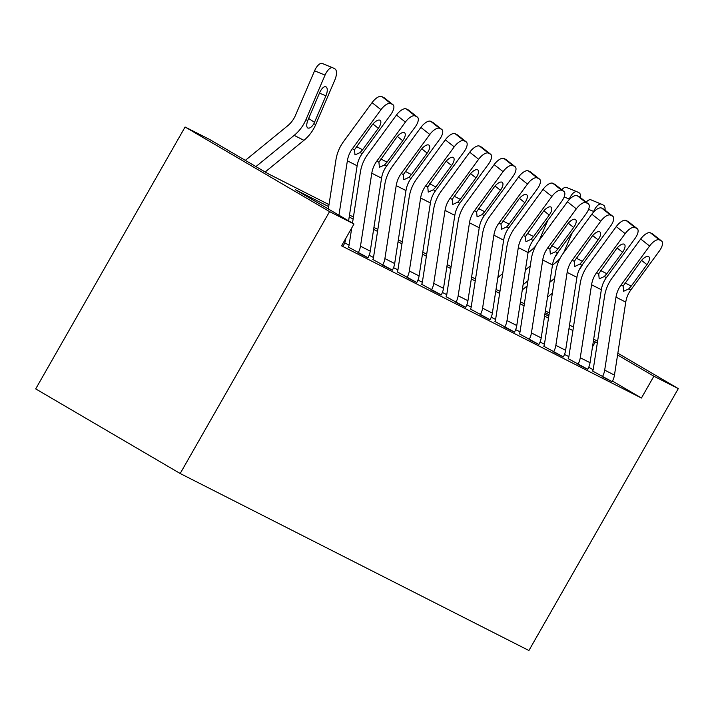<?xml version="1.0" encoding="UTF-8"?>
<svg xmlns="http://www.w3.org/2000/svg" width="714" height="714" viewBox="0 0 714 714"><rect width="100%" height="100%" fill="white"/><g stroke="black" fill="none" stroke-linecap="round" stroke-linejoin="round"><path stroke-width="1.07" d="M329.011 204.623L268.08 173.698L209.505 139.4L185.087 127.003L35.7 388.898L180.187 473.507L528.913 650.508L678.3 388.612L653.881 376.216L617.574 354.956M328.699 206.605L295.417 189.71L353.992 224.009L341.542 245.83L641.431 398.037L612.487 381.089M593.138 369.763L588.764 367.201M568.871 356.634L564.497 354.421M544.443 344.246L540.079 342.024M520.024 331.849L515.66 329.636M495.605 319.453L491.241 317.239M471.186 307.056L466.813 304.842M446.768 294.668L442.394 292.445M422.34 282.271L417.976 280.058M397.921 269.874L393.557 267.661M373.502 257.477L369.138 255.264M349.084 245.089L344.71 242.867M345.924 238.155L345.826 238.762A17.591 15.833 -63.1 0 1 343.505 245.384L342.184 244.715L343.541 245.321M351.734 227.971L349.066 245.205A5.025 4.525 -63.1 0 1 348.396 247.106L367.96 257.718M441.895 129.555A10.05 4.311 128.3 0 0 441.582 129.359L432.675 122.317A10.05 4.311 -51.7 0 1 432.996 122.522L441.895 129.555A10.05 4.311 128.3 0 1 439.574 139.426L411.005 178.455A25.133 22.616 116.9 0 0 405.98 190.567L394.672 263.546A17.591 15.833 -63.1 0 1 392.352 270.169L382.579 265.215A17.591 15.833 -63.1 0 0 384.9 258.593L396.208 185.613A25.133 22.616 116.9 0 1 401.241 173.502L429.801 134.473L420.894 127.431L392.334 166.46A37.699 33.933 116.9 0 0 384.784 184.623L373.484 257.602A5.025 4.525 -63.1 0 1 372.815 259.494L392.379 270.115M466.322 141.952A10.05 4.311 128.3 0 0 466.001 141.756L457.103 134.714A10.05 4.311 -51.7 0 1 457.415 134.91L466.322 141.952A10.05 4.311 128.3 0 1 463.993 151.823L435.424 190.852A25.133 22.616 116.9 0 0 430.399 202.963L419.091 275.943A17.591 15.833 -63.1 0 1 416.771 282.565L407.007 277.612A17.591 15.833 -63.1 0 0 409.327 270.981L420.626 198.001A25.133 22.616 116.9 0 1 425.66 185.899L454.22 146.861L445.322 139.828L416.753 178.857A37.699 33.933 116.9 0 0 409.211 197.019L397.903 269.999A5.025 4.525 -63.1 0 1 397.243 271.891L416.806 282.512M490.741 154.349A10.05 4.311 128.3 0 0 490.429 154.144L481.522 147.111A10.05 4.311 -51.7 0 1 481.834 147.307L490.741 154.349A10.05 4.311 128.3 0 1 488.412 164.22L459.852 203.249A25.133 22.616 116.9 0 0 454.818 215.36L443.51 288.34A17.591 15.833 -63.1 0 1 441.19 294.962L431.426 290A17.591 15.833 -63.1 0 0 433.746 283.378L445.045 210.398A25.133 22.616 116.9 0 1 450.079 198.287L478.648 159.258L469.741 152.216L441.172 191.254A37.699 33.933 116.9 0 0 433.63 209.416L422.322 282.396A5.025 4.525 -63.1 0 1 421.662 284.288L441.225 294.9M515.16 166.746A10.05 4.311 128.3 0 0 514.848 166.54L505.94 159.499A10.05 4.311 -51.7 0 1 506.253 159.704L515.16 166.746A10.05 4.311 128.3 0 1 512.831 176.608L484.271 215.646A25.133 22.616 116.9 0 0 479.237 227.748L467.938 300.728A17.591 15.833 -63.1 0 1 465.608 307.359L455.844 302.397A17.591 15.833 -63.1 0 0 458.165 295.774L469.473 222.795A25.133 22.616 116.9 0 1 474.498 210.684L503.067 171.655L494.159 164.613L465.59 203.642A37.699 33.933 116.9 0 0 458.049 221.813L446.741 294.793A5.025 4.525 -63.1 0 1 446.08 296.685L465.644 307.297M539.579 179.134A10.05 4.311 128.3 0 0 539.266 178.937L530.359 171.895A10.05 4.311 -51.7 0 1 530.672 172.101L539.579 179.134A10.05 4.311 128.3 0 1 537.258 189.005L508.689 228.034A25.133 22.616 116.9 0 0 503.656 240.145L492.357 313.125A17.591 15.833 -63.1 0 1 490.036 319.747L480.263 314.794A17.591 15.833 -63.1 0 0 482.584 308.171L493.892 235.192A25.133 22.616 116.9 0 1 498.925 223.08L527.485 184.051L518.578 177.01L490.018 216.039A37.699 33.933 116.9 0 0 482.468 234.201L471.169 307.181A5.025 4.525 -63.1 0 1 470.499 309.073L490.063 319.693M564.006 191.53A10.05 4.311 128.3 0 0 563.685 191.334L554.778 184.292A10.05 4.311 -51.7 0 1 555.099 184.489L564.006 191.53A10.05 4.311 128.3 0 1 561.677 201.402L533.108 240.431A25.133 22.616 116.9 0 0 528.083 252.542L516.775 325.522A17.591 15.833 -63.1 0 1 514.455 332.144L504.682 327.19A17.591 15.833 -63.1 0 0 507.002 320.559L518.31 247.579A25.133 22.616 116.9 0 1 523.344 235.477L551.904 196.439L542.997 189.406L514.437 228.435A37.699 33.933 116.9 0 0 506.886 246.598L495.587 319.577A5.025 4.525 -63.1 0 1 494.927 321.47L514.491 332.09M588.425 203.927A10.05 4.311 128.3 0 0 588.104 203.722L579.206 196.689A10.05 4.311 -51.7 0 1 579.518 196.885L588.425 203.927A10.05 4.311 128.3 0 1 586.096 213.798L557.527 252.827A25.133 22.616 116.9 0 0 552.502 264.939L541.194 337.918A17.591 15.833 -63.1 0 1 538.874 344.541L529.11 339.578A17.591 15.833 -63.1 0 0 531.43 332.956L542.729 259.976A25.133 22.616 116.9 0 1 547.763 247.865L576.332 208.836L567.425 201.794L538.856 240.832A37.699 33.933 116.9 0 0 531.314 258.995L520.006 331.974A5.025 4.525 -63.1 0 1 519.346 333.866L538.909 344.478M612.844 216.324A10.05 4.311 128.3 0 0 612.532 216.119L603.625 209.077A10.05 4.311 -51.7 0 1 603.937 209.282L612.844 216.324A10.05 4.311 128.3 0 1 610.515 226.186L581.955 265.224A25.133 22.616 116.9 0 0 576.921 277.327L565.613 350.306A17.591 15.833 -63.1 0 1 563.292 356.938L553.529 351.975A17.591 15.833 -63.1 0 0 555.849 345.353L567.148 272.373A25.133 22.616 116.9 0 1 572.182 260.262L600.751 221.233L591.844 214.191L563.275 253.22A37.699 33.933 116.9 0 0 555.733 271.391L544.425 344.371A5.025 4.525 -63.1 0 1 543.765 346.263L563.328 356.875M637.263 228.712A10.05 4.311 128.3 0 0 636.95 228.516L628.043 221.474A10.05 4.311 -51.7 0 1 628.356 221.679L637.263 228.712A10.05 4.311 128.3 0 1 634.933 238.583L606.373 277.612A25.133 22.616 116.9 0 0 601.34 289.723L590.041 362.703A17.591 15.833 -63.1 0 1 587.711 369.325L577.947 364.372A17.591 15.833 -63.1 0 0 580.268 357.75L591.576 284.77A25.133 22.616 116.9 0 1 596.601 272.659L625.169 233.63L616.262 226.588L587.702 265.617A37.699 33.933 116.9 0 0 580.152 283.779L568.844 356.759A5.025 4.525 -63.1 0 1 568.183 358.651L587.747 369.272M661.682 241.109A10.05 4.311 128.3 0 0 661.369 240.913L652.462 233.871A10.05 4.311 -51.7 0 1 652.783 234.067L661.682 241.109A10.05 4.311 128.3 0 1 659.361 250.98L630.792 290.009A25.133 22.616 116.9 0 0 625.759 302.12L614.459 375.1A17.591 15.833 -63.1 0 1 612.139 381.722L602.366 376.769A17.591 15.833 -63.1 0 0 604.687 370.138L615.995 297.158A25.133 22.616 116.9 0 1 621.028 285.056L649.588 246.018L640.681 238.985L612.121 278.014A37.699 33.933 116.9 0 0 604.571 296.176L593.272 369.156A5.025 4.525 -63.1 0 1 592.602 371.048L612.166 381.669M641.431 398.037L653.881 376.216M353.992 224.009L329.573 211.612L180.187 473.507M678.3 388.612L617.851 353.207M597.573 341.337L593.7 339.07M573.431 327.199L569.549 324.924M549.28 313.053L545.398 310.786M549.004 314.803L545.13 312.527M349.503 215.03L353.43 217.02M373.931 227.418L377.849 229.408M398.35 239.815L402.268 241.805M422.768 252.212L426.686 254.202M447.187 264.608L451.114 266.599M471.606 276.996L475.533 278.987M496.034 289.393L499.952 291.383M520.452 301.79L524.371 303.78M544.871 314.187L548.798 316.177M185.087 127.003L329.573 211.612M597.306 343.086L593.405 340.953M572.905 330.546L568.987 328.556M548.486 318.149L544.568 316.159M524.067 305.762L520.149 303.762M499.648 293.365L495.721 291.374M475.229 280.968L471.302 278.978M450.802 268.571L446.884 266.581M426.383 256.183L422.465 254.184M401.964 243.786L398.037 241.796M377.545 231.39L373.618 229.399M353.127 218.993L349.2 217.002M592.495 346.834L595.306 341.917M338.945 215.2L347.37 160.82A25.133 22.616 116.9 0 1 352.395 148.708L380.964 109.679L372.056 102.637A10.05 4.311 -51.7 0 1 381.883 96.533L390.79 103.575A10.05 4.311 128.3 0 0 380.964 109.679M328.333 208.979L335.946 159.838A37.699 33.933 116.9 0 1 343.488 141.675L372.056 102.637M348.602 220.849L357.134 165.782A25.133 22.616 116.9 0 1 362.168 153.671L390.728 114.642A10.05 4.311 128.3 0 0 393.057 104.771A10.05 4.311 128.3 0 0 392.745 104.565L390.79 103.575M392.745 104.565L381.883 96.533M383.837 97.532A10.05 4.311 -51.7 0 1 384.15 97.729L393.057 104.771M356.375 146.566L362.605 149.77L360.061 152.6L354.983 154.911L354.501 149.779L372.065 125.128A8.041 3.445 -51.7 0 1 379.928 120.247A8.041 3.445 -51.7 0 1 380.178 120.407A8.041 3.445 -51.7 0 1 378.322 128.306L372.922 124.04M362.605 149.77L378.322 128.306M265.162 171.994L303.932 140.328A37.699 33.933 -63.1 0 0 315.695 124.638L334.812 80.066A10.05 4.373 112.4 0 0 334.866 68.856L332.911 67.857A10.05 4.373 112.4 0 0 332.778 67.794A10.05 4.373 112.4 0 0 325.048 75.113L314.579 70.811A10.05 4.373 -67.6 0 1 322.309 63.492A10.05 4.373 -67.6 0 1 322.451 63.555L332.635 67.75M255.933 166.585L294.168 135.365A37.699 33.933 -63.1 0 0 305.931 119.675L325.048 75.113M245.33 160.373L287.617 125.834A25.133 22.616 -63.1 0 0 295.462 115.373L314.579 70.811M307.761 127.976C306.386 126.949 306.377 124.486 307.743 120.595L319.676 92.624A8.041 3.499 -67.6 0 1 325.861 86.778A8.041 3.499 -67.6 0 1 325.968 86.822A8.041 3.499 -67.6 0 1 325.923 95.801L313.883 123.709C311.697 127.19 309.662 128.609 307.761 127.976L307.609 127.886M417.476 117.167A10.05 4.311 128.3 0 0 417.163 116.962L408.256 109.92A10.05 4.311 -51.7 0 1 408.569 110.126L417.476 117.167A10.05 4.311 128.3 0 1 415.155 127.03L386.586 166.067A25.133 22.616 116.9 0 0 381.553 178.17L370.254 251.149A17.591 15.833 -63.1 0 1 367.933 257.781L358.16 252.818A17.591 15.833 -63.1 0 0 360.481 246.196L371.789 173.216A25.133 22.616 116.9 0 1 376.813 161.105L405.382 122.076L396.475 115.034A10.05 4.311 -51.7 0 1 406.302 108.93L415.209 115.971A10.05 4.311 128.3 0 0 405.382 122.076M352.484 223.125L360.365 172.235A37.699 33.933 116.9 0 1 367.915 154.063L396.475 115.034M408.256 109.92L406.302 108.93M417.163 116.962L415.209 115.971M380.803 158.963L387.024 162.167L384.48 164.996L379.402 167.308L378.92 162.176L396.484 137.525A8.041 3.445 -51.7 0 1 404.347 132.643A8.041 3.445 -51.7 0 1 404.597 132.804A8.041 3.445 -51.7 0 1 402.741 140.703L397.35 136.436M387.024 162.167L402.741 140.703M432.675 122.317L430.721 121.326L439.628 128.368A10.05 4.311 128.3 0 0 429.801 134.473M420.894 127.431A10.05 4.311 -51.7 0 1 430.721 121.326M441.582 129.359L439.628 128.368M405.222 171.351L411.451 174.564L408.899 177.393L403.821 179.705L403.339 174.564L420.903 149.922A8.041 3.445 -51.7 0 1 428.766 145.04A8.041 3.445 -51.7 0 1 429.025 145.201A8.041 3.445 -51.7 0 1 427.159 153.091L421.769 148.833M411.451 174.564L427.159 153.091M457.103 134.714L455.148 133.723L464.046 140.756A10.05 4.311 128.3 0 0 454.22 146.861M445.322 139.828A10.05 4.311 -51.7 0 1 455.148 133.723M466.001 141.756L464.046 140.756M429.641 183.748L435.87 186.952L433.327 189.781L428.248 192.102L427.766 186.961L445.331 162.319A8.041 3.445 -51.7 0 1 453.194 157.428A8.041 3.445 -51.7 0 1 453.444 157.589A8.041 3.445 -51.7 0 1 451.578 165.487L446.188 161.23M435.87 186.952L451.578 165.487M481.522 147.111L479.567 146.111L488.474 153.153A10.05 4.311 128.3 0 0 478.648 159.258M469.741 152.216A10.05 4.311 -51.7 0 1 479.567 146.111M490.429 154.144L488.474 153.153M454.059 196.145L460.289 199.349L457.745 202.178L452.667 204.49L452.185 199.358L469.75 174.707A8.041 3.445 -51.7 0 1 477.612 169.825A8.041 3.445 -51.7 0 1 477.862 169.986A8.041 3.445 -51.7 0 1 475.997 177.884L470.606 173.618M460.289 199.349L475.997 177.884M505.94 159.499L503.986 158.508L512.893 165.55A10.05 4.311 128.3 0 0 503.067 171.655M494.159 164.613A10.05 4.311 -51.7 0 1 503.986 158.508M514.848 166.54L512.893 165.55M478.478 208.542L484.708 211.746L482.164 214.575L477.086 216.886L476.604 211.755L494.168 187.104A8.041 3.445 -51.7 0 1 502.031 182.222A8.041 3.445 -51.7 0 1 502.281 182.382A8.041 3.445 -51.7 0 1 500.425 190.281L495.034 186.015M484.708 211.746L500.425 190.281M530.359 171.895L528.405 170.905L537.312 177.947A10.05 4.311 128.3 0 0 527.485 184.051M518.578 177.01A10.05 4.311 -51.7 0 1 528.405 170.905M539.266 178.937L537.312 177.947M502.906 220.929L509.127 224.142L506.583 226.972L501.505 229.283L501.023 224.151L518.587 199.501A8.041 3.445 -51.7 0 1 526.45 194.619A8.041 3.445 -51.7 0 1 526.7 194.779A8.041 3.445 -51.7 0 1 524.844 202.669L519.453 198.412M509.127 224.142L524.844 202.669M554.778 184.292L552.832 183.302L561.731 190.335A10.05 4.311 128.3 0 0 551.904 196.439M542.997 189.406A10.05 4.311 -51.7 0 1 552.832 183.302M563.685 191.334L561.731 190.335M527.325 233.326L533.554 236.53L531.002 239.36L525.923 241.68L525.45 236.539L543.015 211.897A8.041 3.445 -51.7 0 1 550.869 207.006A8.041 3.445 -51.7 0 1 551.128 207.167A8.041 3.445 -51.7 0 1 549.262 215.066L543.872 210.808M533.554 236.53L549.262 215.066M579.206 196.689L577.251 195.69L586.158 202.731A10.05 4.311 128.3 0 0 576.332 208.836M567.425 201.794A10.05 4.311 -51.7 0 1 577.251 195.69M588.104 203.722L586.158 202.731M551.744 245.723L557.973 248.927L555.43 251.756L550.351 254.068L549.869 248.936L567.434 224.285A8.041 3.445 -51.7 0 1 575.297 219.403A8.041 3.445 -51.7 0 1 575.546 219.564A8.041 3.445 -51.7 0 1 573.681 227.463L568.29 223.196M557.973 248.927L573.681 227.463M603.625 209.077L601.67 208.086L610.577 215.128A10.05 4.311 128.3 0 0 600.751 221.233M591.844 214.191A10.05 4.311 -51.7 0 1 601.67 208.086M612.532 216.119L610.577 215.128M576.162 258.12L582.392 261.324L579.848 264.153L574.77 266.465L574.288 261.333L591.852 236.682A8.041 3.445 -51.7 0 1 599.715 231.8A8.041 3.445 -51.7 0 1 599.965 231.961A8.041 3.445 -51.7 0 1 598.1 239.859L592.709 235.593M582.392 261.324L598.1 239.859M628.043 221.474L626.089 220.483L634.996 227.525A10.05 4.311 128.3 0 0 625.169 233.63M616.262 226.588A10.05 4.311 -51.7 0 1 626.089 220.483M636.95 228.516L634.996 227.525M600.59 270.508L606.811 273.721L604.267 276.55L599.189 278.862L598.707 273.73L616.271 249.079A8.041 3.445 -51.7 0 1 624.134 244.197A8.041 3.445 -51.7 0 1 624.384 244.358A8.041 3.445 -51.7 0 1 622.528 252.247L617.137 247.99M606.811 273.721L622.528 252.247M554.894 257.236A37.699 33.933 -63.1 0 0 558.553 251.426M523.094 284.725L527.941 280.772M499.425 291.116L500.077 290.589M525.388 269.919L530.234 265.965M568.817 200.063L569.254 199.054L564.158 196.966M539.195 240.359A25.133 22.616 -63.1 0 0 539.668 239.315L547.808 220.349M528.03 252.881L531.832 249.784A25.133 22.616 -63.1 0 0 535.652 245.955M497.872 277.514L502.718 273.56M569.254 199.054A10.05 4.373 112.4 0 1 576.983 191.745A10.05 4.373 112.4 0 1 577.126 191.807L579.072 192.798A10.05 4.373 112.4 0 1 580.643 197.778M561.793 189.781A10.05 4.373 -67.6 0 1 566.514 187.443A10.05 4.373 -67.6 0 1 566.657 187.505L576.841 191.691M652.462 233.871L650.508 232.88L659.415 239.913A10.05 4.311 128.3 0 0 649.588 246.018M640.681 238.985A10.05 4.311 -51.7 0 1 650.508 232.88M661.369 240.913L659.415 239.913M625.009 282.905L631.23 286.109L628.686 288.938L623.608 291.258L623.126 286.118L640.69 261.476A8.041 3.445 -51.7 0 1 648.553 256.585A8.041 3.445 -51.7 0 1 648.803 256.745A8.041 3.445 -51.7 0 1 646.946 264.644L641.556 260.387M631.23 286.109L646.946 264.644M579.313 269.633A37.699 33.933 -63.1 0 0 582.981 263.814M547.513 297.122L552.359 293.168M523.853 303.512L524.495 302.986M549.807 282.316L554.653 278.362M593.245 212.46L593.673 211.451L588.586 209.363M563.623 252.756A25.133 22.616 -63.1 0 0 564.096 251.712L572.226 232.737M552.449 265.278L556.251 262.172A25.133 22.616 -63.1 0 0 560.071 258.352M522.291 289.902L527.137 285.948M593.673 211.451A10.05 4.373 112.4 0 1 601.402 204.142A10.05 4.373 112.4 0 1 601.545 204.204L603.5 205.195A10.05 4.373 112.4 0 1 605.061 210.175M586.212 202.178A10.05 4.373 -67.6 0 1 590.942 199.831A10.05 4.373 -67.6 0 1 591.076 199.893L601.259 204.088M354.501 149.779L352.395 148.708M362.168 153.671L360.061 152.6M357.134 165.782L347.37 160.82M305.931 119.675L307.743 120.595M294.168 135.365L303.932 140.328M313.883 123.709L315.695 124.638M325.923 95.801L319.453 93.141M308.609 118.426L314.535 122.344M378.92 162.176L376.813 161.105M386.586 166.067L384.48 164.996M381.553 178.17L371.789 173.216M370.254 251.149L360.481 246.196M403.339 174.564L401.241 173.502M411.005 178.455L408.899 177.393M405.98 190.567L396.208 185.613M394.672 263.546L384.9 258.593M427.766 186.961L425.66 185.899M435.424 190.852L433.327 189.781M430.399 202.963L420.626 198.001M419.091 275.943L409.327 270.981M452.185 199.358L450.079 198.287M459.852 203.249L457.745 202.178M454.818 215.36L445.045 210.398M443.51 288.34L433.746 283.378M476.604 211.755L474.498 210.684M484.271 215.646L482.164 214.575M479.237 227.748L469.473 222.795M467.938 300.728L458.165 295.774M501.023 224.151L498.925 223.08M508.689 228.034L506.583 226.972M503.656 240.145L493.892 235.192M492.357 313.125L482.584 308.171M525.45 236.539L523.344 235.477M533.108 240.431L531.002 239.36M528.083 252.542L518.31 247.579M516.775 325.522L507.002 320.559M549.869 248.936L547.763 247.865M557.527 252.827L555.43 251.756M552.502 264.939L542.729 259.976M541.194 337.918L531.43 332.956M574.288 261.333L572.182 260.262M581.955 265.224L579.848 264.153M576.921 277.327L567.148 272.373M565.613 350.306L555.849 345.353M598.707 273.73L596.601 272.659M606.373 277.612L604.267 276.55M601.34 289.723L591.576 284.77M590.041 362.703L580.268 357.75M623.126 286.118L621.028 285.056M630.792 290.009L628.686 288.938M625.759 302.12L615.995 297.158M614.459 375.1L604.687 370.138M332.778 67.794L322.309 63.492M576.983 191.745L566.514 187.443M601.402 204.142L590.942 199.831"/></g></svg>

